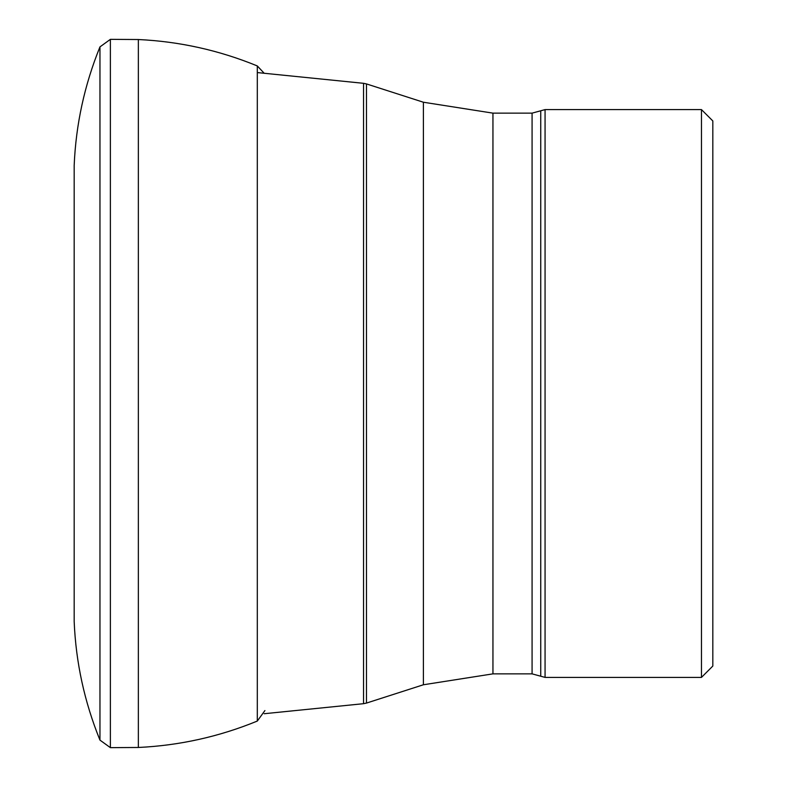 <?xml version="1.0" encoding="UTF-8"?>
<svg xmlns="http://www.w3.org/2000/svg" width="787" height="787" viewBox="0 0 787 787"><rect width="100%" height="100%" fill="white"/><g stroke="black" fill="none" stroke-linecap="round" stroke-linejoin="round"><path stroke-width="1.18" d="M99.959 740.114C84.465 701.974 75.867 662.457 74.175 621.553L74.175 165.447C75.886 124.533 84.484 85.016 99.959 46.886L99.959 740.114L110.377 747.65L138.355 747.473C179.495 745.525 219.14 736.711 257.31 721.059L264.914 710.572M257.31 721.059L257.31 65.941L264.196 73.28M257.31 65.941C219.12 50.279 179.466 41.475 138.355 39.527L138.355 747.473M99.959 46.886L110.377 39.35L138.355 39.527M110.377 39.35L110.377 747.65M701.473 677.4L712.825 666.048L712.825 120.952L701.473 109.6L545.066 109.6L545.066 677.4L701.473 677.4L701.473 109.6M540.738 110.78L532.081 113.141L532.081 673.859L540.738 676.22L540.738 110.78L545.066 109.6M532.081 673.859L492.947 673.859L492.947 113.141L532.081 113.141M492.947 673.859L423.396 684.769L423.396 102.231L492.947 113.141M423.396 684.769L366.486 703.076L366.486 83.924L423.396 102.231M264.196 713.72L363.535 703.686L363.535 83.314L366.486 83.924M540.738 676.22L545.066 677.4M363.535 703.686L366.486 703.076M257.31 72.571L363.535 83.314"/></g></svg>
